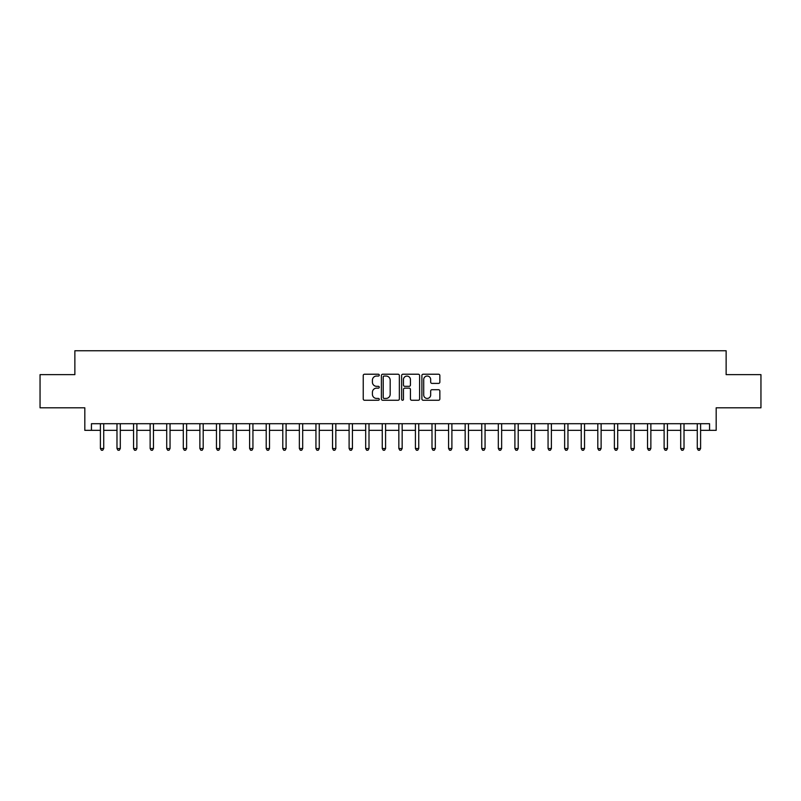 <?xml version="1.0" encoding="UTF-8"?>
<svg xmlns="http://www.w3.org/2000/svg" width="801" height="801" viewBox="0 0 801 801"><rect width="100%" height="100%" fill="white"/><g stroke="black" fill="none" stroke-linecap="round" stroke-linejoin="round"><path stroke-width="1.2" d="M379.274 375.128A0.911 0.911 0 0 0 378.362 374.217L364.535 374.217A1.302 1.302 0 0 0 363.233 375.519L363.233 398.958A1.302 1.302 0 0 0 364.535 400.26L378.362 400.26A0.911 0.911 0 0 0 379.274 399.349A0.911 0.911 0 0 0 378.362 398.437L376.58 398.437A4.165 4.165 0 0 1 372.415 394.262L372.415 392.31A4.165 4.165 0 0 1 376.58 388.145L378.362 388.145A0.911 0.911 0 0 0 379.274 387.233A0.911 0.911 0 0 0 378.362 386.322L376.58 386.322A4.165 4.165 0 0 1 372.415 382.157L372.415 380.205A4.165 4.165 0 0 1 376.58 376.039L378.362 376.039A0.911 0.911 0 0 0 379.274 375.128M438.548 383.399A1.302 1.302 0 0 0 439.849 382.097L439.849 375.519A1.302 1.302 0 0 0 438.548 374.217L423.188 374.217A1.302 1.302 0 0 0 421.887 375.519L421.887 398.958A1.302 1.302 0 0 0 423.188 400.26L438.548 400.26A1.302 1.302 0 0 0 439.849 398.958L439.849 391.008A1.302 1.302 0 0 0 438.548 389.707L431.979 389.707A1.302 1.302 0 0 0 430.678 391.008L430.678 394.953A3.484 3.484 0 0 1 427.193 398.437A3.484 3.484 0 0 1 423.709 394.953L423.709 379.524A3.484 3.484 0 0 1 427.193 376.039A3.484 3.484 0 0 1 430.678 379.524L430.678 382.097A1.302 1.302 0 0 0 431.979 383.399L438.548 383.399M91.444 430.347L91.444 423.709L709.556 423.709L709.556 430.347L716.184 430.347L716.184 407.799L760.95 407.799L760.95 374.638L726.137 374.638L726.137 350.758L74.863 350.758L74.863 374.638L40.05 374.638L40.05 407.799L84.816 407.799L84.816 430.347L100.405 430.347M399.359 375.519A1.302 1.302 0 0 0 398.057 374.217L382.698 374.217A1.302 1.302 0 0 0 381.396 375.519L381.396 398.958A1.302 1.302 0 0 0 382.698 400.26L398.057 400.26A1.302 1.302 0 0 0 399.359 398.958L399.359 375.519M402.943 374.217L418.302 374.217A1.302 1.302 0 0 1 419.604 375.519L419.604 398.958A1.302 1.302 0 0 1 418.302 400.26L411.734 400.26A1.302 1.302 0 0 1 410.432 398.958L410.432 389.446A1.302 1.302 0 0 0 409.121 388.145L404.765 388.145A1.302 1.302 0 0 0 403.464 389.446L403.464 399.349A0.911 0.911 0 0 1 402.553 400.26A0.911 0.911 0 0 1 401.641 399.349L401.641 375.519A1.302 1.302 0 0 1 402.943 374.217M103.719 430.347L116.986 430.347M120.3 430.347L133.557 430.347M136.881 430.347L150.137 430.347M153.462 430.347L166.718 430.347M170.042 430.347L183.299 430.347M186.613 430.347L199.88 430.347M203.194 430.347L216.46 430.347M219.774 430.347L233.041 430.347M236.355 430.347L249.622 430.347M252.936 430.347L266.202 430.347M269.516 430.347L282.783 430.347M286.097 430.347L299.364 430.347M302.678 430.347L315.944 430.347M319.259 430.347L332.525 430.347M335.839 430.347L349.106 430.347M352.42 430.347L365.687 430.347M369.001 430.347L382.257 430.347M385.581 430.347L398.838 430.347M402.162 430.347L415.419 430.347M418.743 430.347L431.999 430.347M435.313 430.347L448.58 430.347M451.894 430.347L465.161 430.347M468.475 430.347L481.741 430.347M485.056 430.347L498.322 430.347M501.636 430.347L514.903 430.347M518.217 430.347L531.484 430.347M534.798 430.347L548.064 430.347M551.378 430.347L564.645 430.347M567.959 430.347L581.226 430.347M584.54 430.347L597.806 430.347M601.12 430.347L614.387 430.347M617.701 430.347L630.958 430.347M634.282 430.347L647.538 430.347M650.863 430.347L664.119 430.347M667.443 430.347L680.7 430.347M684.014 430.347L697.281 430.347M700.595 430.347L709.556 430.347M384.13 376.039A0.911 0.911 0 0 0 383.218 376.951L383.218 397.526A0.911 0.911 0 0 0 384.13 398.437L386.012 398.437A4.165 4.165 0 0 0 390.177 394.262L390.177 380.205A4.165 4.165 0 0 0 386.012 376.039L384.13 376.039M410.432 379.584A3.484 3.484 0 0 0 406.948 376.1A3.484 3.484 0 0 0 403.464 379.584L403.464 385.021A1.302 1.302 0 0 0 404.765 386.322L409.121 386.322A1.302 1.302 0 0 0 410.432 385.021L410.432 379.584M103.88 423.709L103.81 423.879A1.322 1.322 0 0 0 103.719 424.38L103.719 448.52L100.405 448.52L100.405 424.38A1.322 1.322 0 0 0 100.305 423.879L100.235 423.709M103.719 448.52L102.718 450.242L101.397 450.242L100.405 448.52M120.46 423.709L120.39 423.879A1.322 1.322 86.5 0 0 120.3 424.38L120.3 448.52L116.986 448.52L116.986 424.38A1.322 1.322 86.5 0 0 116.886 423.879L116.816 423.709M120.3 448.52L119.299 450.242L117.977 450.242L116.986 448.52M137.041 423.709L136.971 423.879A1.322 1.322 86.5 0 0 136.881 424.38L136.881 448.52L133.557 448.52L133.557 424.38A1.322 1.322 86.5 0 0 133.467 423.879L133.397 423.709M136.881 448.52L135.88 450.242L134.558 450.242L133.557 448.52M153.622 423.709L153.552 423.879A1.322 1.322 86.5 0 0 153.462 424.38L153.462 448.52L150.137 448.52L150.137 424.38A1.322 1.322 86.5 0 0 150.047 423.879L149.977 423.709M153.462 448.52L152.46 450.242L151.139 450.242L150.137 448.52M170.202 423.709L170.132 423.879A1.322 1.322 86.5 0 0 170.042 424.38L170.042 448.52L166.718 448.52L166.718 424.38A1.322 1.322 86.5 0 0 166.628 423.879L166.558 423.709M170.042 448.52L169.041 450.242L167.719 450.242L166.718 448.52M186.783 423.709L186.713 423.879A1.322 1.322 86.5 0 0 186.613 424.38L186.613 448.52L183.299 448.52L183.299 424.38A1.322 1.322 86.5 0 0 183.209 423.879L183.139 423.709M186.613 448.52L185.622 450.242L184.3 450.242L183.299 448.52M203.364 423.709L203.294 423.879A1.322 1.322 86.5 0 0 203.194 424.38L203.194 448.52L199.88 448.52L199.88 424.38A1.322 1.322 86.5 0 0 199.789 423.879L199.719 423.709M203.194 448.52L202.202 450.242L200.881 450.242L199.88 448.52M219.945 423.709L219.874 423.879A1.322 1.322 86.5 0 0 219.774 424.38L219.774 448.52L216.46 448.52L216.46 424.38A1.322 1.322 86.5 0 0 216.37 423.879L216.3 423.709M219.774 448.52L218.783 450.242L217.451 450.242L216.46 448.52M236.525 423.709L236.455 423.879A1.322 1.322 86.5 0 0 236.355 424.38L236.355 448.52L233.041 448.52L233.041 424.38A1.322 1.322 86.5 0 0 232.941 423.879L232.881 423.709M236.355 448.52L235.364 450.242L234.032 450.242L233.041 448.52M253.106 423.709L253.036 423.879A1.322 1.322 86.5 0 0 252.936 424.38L252.936 448.52L249.622 448.52L249.622 424.38A1.322 1.322 86.5 0 0 249.522 423.879L249.461 423.709M252.936 448.52L251.945 450.242L250.613 450.242L249.622 448.52M269.677 423.709L269.617 423.879A1.322 1.322 86.5 0 0 269.516 424.38L269.516 448.52L266.202 448.52L266.202 424.38A1.322 1.322 86.5 0 0 266.102 423.879L266.042 423.709M269.516 448.52L268.525 450.242L267.194 450.242L266.202 448.52M286.257 423.709L286.197 423.879A1.322 1.322 86.5 0 0 286.097 424.38L286.097 448.52L282.783 448.52L282.783 424.38A1.322 1.322 86.5 0 0 282.683 423.879L282.623 423.709M286.097 448.52L285.106 450.242L283.774 450.242L282.783 448.52M302.838 423.709L302.778 423.879A1.322 1.322 86.5 0 0 302.678 424.38L302.678 448.52L299.364 448.52L299.364 424.38A1.322 1.322 86.5 0 0 299.264 423.879L299.194 423.709M302.678 448.52L301.687 450.242L300.355 450.242L299.364 448.52M319.419 423.709L319.359 423.879A1.322 1.322 86.5 0 0 319.259 424.38L319.259 448.52L315.944 448.52L315.944 424.38A1.322 1.322 86.5 0 0 315.844 423.879L315.774 423.709M319.259 448.52L318.267 450.242L316.936 450.242L315.944 448.52M335.999 423.709L335.929 423.879A1.322 1.322 86.5 0 0 335.839 424.38L335.839 448.52L332.525 448.52L332.525 424.38A1.322 1.322 86.5 0 0 332.425 423.879L332.355 423.709M335.839 448.52L334.848 450.242L333.516 450.242L332.525 448.52M352.58 423.709L352.51 423.879A1.322 1.322 86.5 0 0 352.42 424.38L352.42 448.52L349.106 448.52L349.106 424.38A1.322 1.322 86.5 0 0 349.006 423.879L348.936 423.709M352.42 448.52L351.419 450.242L350.097 450.242L349.106 448.52M369.161 423.709L369.091 423.879A1.322 1.322 86.5 0 0 369.001 424.38L369.001 448.52L365.687 448.52L365.687 424.38A1.322 1.322 86.5 0 0 365.586 423.879L365.516 423.709M369.001 448.52L367.999 450.242L366.678 450.242L365.687 448.52M385.742 423.709L385.671 423.879A1.322 1.322 86.5 0 0 385.581 424.38L385.581 448.52L382.257 448.52L382.257 424.38A1.322 1.322 86.5 0 0 382.167 423.879L382.097 423.709M385.581 448.52L384.58 450.242L383.258 450.242L382.257 448.52M402.322 423.709L402.252 423.879A1.322 1.322 86.5 0 0 402.162 424.38L402.162 448.52L398.838 448.52L398.838 424.38A1.322 1.322 86.5 0 0 398.748 423.879L398.678 423.709M402.162 448.52L401.161 450.242L399.839 450.242L398.838 448.52M418.903 423.709L418.833 423.879A1.322 1.322 86.5 0 0 418.743 424.38L418.743 448.52L415.419 448.52L415.419 424.38A1.322 1.322 86.5 0 0 415.329 423.879L415.258 423.709M418.743 448.52L417.742 450.242L416.42 450.242L415.419 448.52M435.484 423.709L435.414 423.879A1.322 1.322 86.5 0 0 435.313 424.38L435.313 448.52L431.999 448.52L431.999 424.38A1.322 1.322 86.5 0 0 431.909 423.879L431.839 423.709M435.313 448.52L434.322 450.242L433.001 450.242L431.999 448.52M452.064 423.709L451.994 423.879A1.322 1.322 86.5 0 0 451.894 424.38L451.894 448.52L448.58 448.52L448.58 424.38A1.322 1.322 86.5 0 0 448.49 423.879L448.42 423.709M451.894 448.52L450.903 450.242L449.581 450.242L448.58 448.52M468.645 423.709L468.575 423.879A1.322 1.322 86.5 0 0 468.475 424.38L468.475 448.52L465.161 448.52L465.161 424.38A1.322 1.322 86.5 0 0 465.071 423.879L465.001 423.709M468.475 448.52L467.484 450.242L466.152 450.242L465.161 448.52M485.226 423.709L485.156 423.879A1.322 1.322 86.5 0 0 485.056 424.38L485.056 448.52L481.741 448.52L481.741 424.38A1.322 1.322 86.5 0 0 481.641 423.879L481.581 423.709M485.056 448.52L484.064 450.242L482.733 450.242L481.741 448.52M501.806 423.709L501.736 423.879A1.322 1.322 86.5 0 0 501.636 424.38L501.636 448.52L498.322 448.52L498.322 424.38A1.322 1.322 86.5 0 0 498.222 423.879L498.162 423.709M501.636 448.52L500.645 450.242L499.313 450.242L498.322 448.52M518.377 423.709L518.317 423.879A1.322 1.322 86.5 0 0 518.217 424.38L518.217 448.52L514.903 448.52L514.903 424.38A1.322 1.322 86.5 0 0 514.803 423.879L514.743 423.709M518.217 448.52L517.226 450.242L515.894 450.242L514.903 448.52M534.958 423.709L534.898 423.879A1.322 1.322 86.5 0 0 534.798 424.38L534.798 448.52L531.484 448.52L531.484 424.38A1.322 1.322 86.5 0 0 531.383 423.879L531.323 423.709M534.798 448.52L533.806 450.242L532.475 450.242L531.484 448.52M551.539 423.709L551.478 423.879A1.322 1.322 86.5 0 0 551.378 424.38L551.378 448.52L548.064 448.52L548.064 424.38A1.322 1.322 86.5 0 0 547.964 423.879L547.894 423.709M551.378 448.52L550.387 450.242L549.055 450.242L548.064 448.52M568.119 423.709L568.059 423.879A1.322 1.322 86.5 0 0 567.959 424.38L567.959 448.52L564.645 448.52L564.645 424.38A1.322 1.322 86.5 0 0 564.545 423.879L564.475 423.709M567.959 448.52L566.968 450.242L565.636 450.242L564.645 448.52M584.7 423.709L584.63 423.879A1.322 1.322 86.5 0 0 584.54 424.38L584.54 448.52L581.226 448.52L581.226 424.38A1.322 1.322 86.5 0 0 581.125 423.879L581.055 423.709M584.54 448.52L583.549 450.242L582.217 450.242L581.226 448.52M601.281 423.709L601.211 423.879A1.322 1.322 86.5 0 0 601.12 424.38L601.12 448.52L597.806 448.52L597.806 424.38A1.322 1.322 86.5 0 0 597.706 423.879L597.636 423.709M601.12 448.52L600.119 450.242L598.798 450.242L597.806 448.52M617.861 423.709L617.791 423.879A1.322 1.322 86.5 0 0 617.701 424.38L617.701 448.52L614.387 448.52L614.387 424.38A1.322 1.322 86.5 0 0 614.287 423.879L614.217 423.709M617.701 448.52L616.7 450.242L615.378 450.242L614.387 448.52M634.442 423.709L634.372 423.879A1.322 1.322 86.5 0 0 634.282 424.38L634.282 448.52L630.958 448.52L630.958 424.38A1.322 1.322 86.5 0 0 630.868 423.879L630.798 423.709M634.282 448.52L633.281 450.242L631.959 450.242L630.958 448.52M651.023 423.709L650.953 423.879A1.322 1.322 86.5 0 0 650.863 424.38L650.863 448.52L647.538 448.52L647.538 424.38A1.322 1.322 86.5 0 0 647.448 423.879L647.378 423.709M650.863 448.52L649.861 450.242L648.54 450.242L647.538 448.52M667.603 423.709L667.533 423.879A1.322 1.322 86.5 0 0 667.443 424.38L667.443 448.52L664.119 448.52L664.119 424.38A1.322 1.322 86.5 0 0 664.029 423.879L663.959 423.709M667.443 448.52L666.442 450.242L665.12 450.242L664.119 448.52M684.184 423.709L684.114 423.879A1.322 1.322 86.5 0 0 684.014 424.38L684.014 448.52L680.7 448.52L680.7 424.38A1.322 1.322 86.5 0 0 680.61 423.879L680.54 423.709M684.014 448.52L683.023 450.242L681.701 450.242L680.7 448.52M700.765 423.709L700.695 423.879A1.322 1.322 86.5 0 0 700.595 424.38L700.595 448.52L697.281 448.52L697.281 424.38A1.322 1.322 86.5 0 0 697.19 423.879L697.12 423.709M700.595 448.52L699.603 450.242L698.282 450.242L697.281 448.52"/></g></svg>
